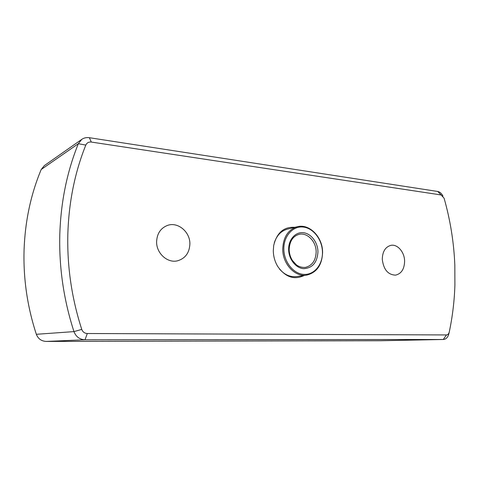<?xml version="1.0" encoding="UTF-8"?>
<svg xmlns="http://www.w3.org/2000/svg" width="479" height="479" viewBox="0 0 479 479"><rect width="100%" height="100%" fill="white"/><g stroke="black" fill="none" stroke-linecap="round" stroke-linejoin="round"><path stroke-width="0.72" d="M449.23 332.151L448.895 333.624C447.979 337.27 446.135 339.222 443.368 339.485L85.028 339.785C79.664 339.503 75.975 336.779 73.97 331.612C63.737 299.998 59.007 267.761 59.785 234.896C60.797 202.108 66.988 171.71 78.346 143.706L81.771 139.371L44.313 165.626L41.2 169.5C30.83 194.33 25.118 221.1 24.07 249.804C23.22 278.556 27.309 306.722 36.344 334.294C38.116 338.809 41.422 341.18 46.247 341.425L380.344 340.743M454.828 265.001C453.888 242.326 450.308 220.059 444.087 198.204L441.099 194.953L91.321 142.059C88.717 141.802 86.885 142.814 85.807 145.089C74.76 172.584 68.766 202.407 67.82 234.554C67.096 266.779 71.742 298.393 81.753 329.39C82.753 331.983 84.597 333.354 87.286 333.516L446.446 334.941C447.853 334.839 448.793 333.857 449.266 332.001C452.517 316.595 454.397 300.956 454.906 285.083L454.828 265.001M294.872 227.321C283.837 226.651 276.778 232.722 273.695 245.523L273.293 250.721C273.395 256.451 274.886 261.714 277.766 266.51C285.418 277.233 294.238 280.215 304.219 275.467M306.644 275.114C295.07 277.281 282.568 263.947 282.736 249.08C283.257 237.129 288.095 229.681 297.255 226.741C309.422 223.388 322.69 237.087 322.589 252.301C322.11 264.989 316.799 272.599 306.644 275.114L296.752 276.563C290.274 277.323 284.52 274.808 279.491 269.012M382.278 259.295C383.541 269.539 387.972 274.82 395.564 275.132C401.402 273.737 404.42 269.042 404.605 261.049C404.51 252.092 397.522 243.961 390.936 245.344C385.385 246.865 382.499 251.517 382.278 259.295M156.609 241.542C156.172 253.241 167.584 263.504 177.637 260.78C185.295 258.432 189.373 252.888 189.876 244.158C190.301 232.105 178.05 221.579 167.578 225.381C160.746 228.028 157.094 233.417 156.609 241.542M322.451 252.164C322.295 239.751 313.422 228.04 303.135 227.04C292.855 225.849 283.616 236.093 283.837 249.038C283.897 261.977 293.471 273.934 303.842 274.407C314.212 275.078 322.756 264.588 322.451 252.164M274.353 242.56C276.85 235.303 281.245 230.818 287.538 229.1L297.255 226.741M81.771 139.371C83.999 137.862 86.531 137.305 89.357 137.707L437.71 191.468C439.872 191.893 441.614 193.42 442.943 196.055M85.807 145.089L78.346 143.706L41.2 169.5M81.753 329.39L73.97 331.612L36.344 334.294M288.627 249.427C288.448 239.644 295.405 231.836 303.219 232.692C311.039 233.411 317.84 242.326 317.954 251.798C317.266 262.444 312.536 268.066 303.752 268.671C295.884 268.264 288.681 259.199 288.627 249.427M316.158 251.864C316.23 241.512 307.255 232.207 299.016 234.363C292.867 236.207 289.585 241.272 289.184 249.553C289.286 253.529 290.34 257.139 292.352 260.408L296.399 264.881C298.974 266.785 301.98 267.623 305.422 267.39C312.248 265.623 315.823 260.444 316.158 251.864M87.286 333.516L85.028 339.785L46.247 341.425M380.182 340.749L443.285 339.485L446.446 334.941M89.357 137.707L91.321 142.059M437.71 191.468L441.099 194.953M380.26 340.749L443.368 339.485"/></g></svg>
